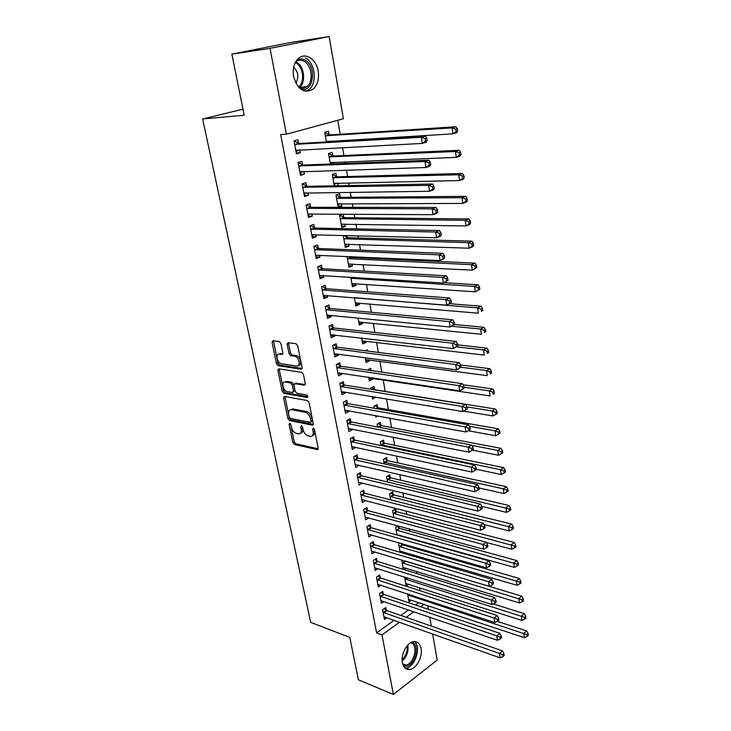 <?xml version="1.0" encoding="UTF-8"?>
<svg xmlns="http://www.w3.org/2000/svg" width="731" height="731" viewBox="0 0 731 731"><rect width="100%" height="100%" fill="white"/><g stroke="black" fill="none" stroke-linecap="round" stroke-linejoin="round"><path stroke-width="1.1" d="M289.695 423.276L289.074 424.309L292.866 442.547L294.465 444.53L317.364 449.629L318.186 448.158L314.458 429.526L313.243 428.092L312.64 429.152L313.133 431.573C313.562 434.735 312.676 436.325 310.456 436.361L308.208 435.904C305.668 435.046 303.932 432.898 303 429.472L302.506 427.068L301.373 425.661L300.733 426.703L301.218 429.097C301.665 432.231 300.797 433.821 298.632 433.858L296.439 433.401C293.953 432.56 292.245 430.44 291.313 427.041L290.819 424.665L289.695 423.276M318.168 71.008C319.283 78.847 317.601 84.878 313.142 89.109C304.251 93.933 297.736 89.749 293.597 76.563C292.446 68.833 294.026 62.811 298.349 58.498C305.247 51.901 316.377 59.138 318.168 71.008M421.083 648.488C422.82 656.749 416.405 668.828 409.835 669.514C405.988 669.87 403.512 667.604 402.406 662.734C400.615 654.51 406.975 642.448 413.444 641.635C417.447 641.197 419.987 643.481 421.083 648.488M280.951 343.561L279.297 341.56L272.919 340.737L272.051 342.4L276.482 363.718L278.091 365.701L301.126 369.192L302.067 367.556L297.7 345.736L296.073 343.716L288.078 342.684L287.164 344.365L289.047 353.649L290.673 355.659L294.721 356.235C299.125 356.783 301.062 366.944 296.603 366.03L281.398 363.755C277.14 363.261 275.103 353.256 279.452 354.087L281.947 354.434L282.842 352.79L280.951 343.561M273.495 340.81L277.917 363.069L279.525 365.052L278.091 365.701L279.534 365.052L302.067 368.451M286.415 134.193L270.031 48.365L329.142 36.55L343.387 118.76L286.415 134.193L280.631 134.586L376.62 632.909L381.993 634.901L399.546 622.172M432.661 633.923L437.193 660.075L393.36 694.45L358.373 679.793L349.793 637.395L310.684 622.373L202.633 118.97L244.209 115.242L231.855 54.149L270.031 48.365M393.36 694.45L381.993 634.901M284.487 396.44L283.601 397.975L287.886 418.561L289.485 420.544L312.42 425.168L313.288 423.642L309.076 402.598L307.413 400.57L284.487 396.44M282.23 391.377L277.881 370.434L278.758 368.835L301.766 372.39L303.438 374.427L305.284 383.629L304.352 385.228L294.885 383.656L293.99 385.246L295.205 391.24L296.85 393.251L306.664 394.968C307.998 395.992 308.171 396.832 307.194 397.5L283.847 393.36L282.23 391.377L283.646 390.71L279.306 369.776L277.881 370.434M242.984 109.184L202.633 118.97M302.607 164.804L301.958 161.332L298.074 162.483L300.496 175.339L304.37 174.152L303.858 171.465M334.268 163.863L333.976 162.227M332.815 155.767L332.212 152.368L328.511 153.464L330.403 164.018M310.547 207.047L309.907 203.666L306.097 204.936L308.464 217.463L312.256 216.166L311.826 213.854M340.189 197.105L339.604 193.797L335.968 195.003L338.17 207.266L341.779 206.023L341.368 203.693M318.287 248.248L317.665 244.958L313.919 246.329L316.231 258.555L319.95 257.138L319.584 255.174M343.689 235.373L343.241 235.528L345.388 247.498L348.943 246.155L348.577 244.145M347.389 237.447L347.033 235.455M325.834 288.443L325.231 285.227L321.549 286.707L323.806 298.623L327.461 297.115L327.159 295.479M350.716 277.177L352.443 286.762L355.924 285.318L355.622 283.628M333.199 327.652L332.605 324.518L328.996 326.099L331.198 337.731L334.789 336.114L334.542 334.807M358.035 317.948L359.323 325.094L362.74 323.559L362.494 322.161M340.381 365.929L339.814 362.868L336.269 364.541L338.416 375.898L341.934 374.19L341.752 373.185M365.171 357.706L366.039 362.539L369.402 360.904L369.21 359.798M367.647 351.063L367.419 349.793L365.354 350.77M347.408 403.302L346.841 400.305L343.36 402.077L345.461 413.161L348.915 411.37L348.788 410.648M372.134 396.494L372.609 399.108L375.862 397.107M374.5 389.477L373.98 386.535L370.654 388.225L370.836 389.267M354.261 439.797L353.713 436.873L350.286 438.719L352.333 449.547L355.659 447.235M380.888 425.305L380.376 422.436L377.114 424.208L377.616 427.023M378.932 434.333L379.024 434.844L379.672 434.479M360.95 475.442L360.42 472.591L357.057 474.52L359.058 485.101L362.366 482.972M387.138 460.329L386.635 457.524L383.419 459.37L384.232 463.874M367.501 510.284L366.971 507.497L363.672 509.498L365.619 519.842L368.826 517.859M393.241 494.576L392.757 491.835L389.596 493.754L390.692 499.858M373.888 544.33L373.377 541.607L370.133 543.681L372.042 553.787L374.957 551.896M399.217 528.056L398.861 526.055M399.756 535.777L400.36 535.384M396.997 535.001L395.626 527.362L398.029 525.827M380.147 577.618L379.645 574.95L376.447 577.097L378.311 586.984L380.988 585.165M403.868 569.559L405.979 568.124M403.165 569.339L401.886 560.001M386.26 610.175L385.767 607.562L382.624 609.782L384.451 619.44L386.909 617.686M407.569 593.892L409.013 601.915L411.498 600.142M376.62 632.909L394.164 620.263M400.844 615.456L408.538 609.919M415.382 604.985L418.753 602.554M420.087 590.703L419.567 587.678M417.109 573.652L416.716 571.423M414.084 556.401L413.837 554.975M412.567 547.729L412.375 546.596M411.032 538.948L410.932 538.354M409.662 531.135L409.278 528.897M406.728 514.359L406.144 510.987M403.759 497.391L402.964 492.868M400.752 480.23L399.756 474.529M397.719 462.869L396.504 455.961M394.649 445.316L393.214 437.165M391.533 427.553L389.888 418.141M388.389 409.588L386.516 398.879M385.21 391.414L383.19 379.892M381.838 372.125L379.928 361.242M378.384 352.424L376.62 342.364M374.893 332.486L373.285 323.266M371.357 312.292L369.895 303.932M367.784 291.843L366.478 284.368M364.157 271.128L363.005 264.558M361.863 258.006L361.69 257.056M360.484 250.148L359.497 244.51M358.364 238.014L357.962 235.738M356.765 228.894L355.942 224.216M354.818 217.774L354.179 214.137M352.991 207.357L352.351 203.666M351.227 197.288L350.35 192.253M349.18 185.546L348.705 182.86M347.6 176.536L346.467 170.085M345.306 163.442L345.014 161.789M343.926 155.539L342.537 147.607M341.386 141.046L341.286 140.453M340.198 134.266L337.749 120.286M404.535 576.978L406.153 586.024L408.748 584.224M383.218 593.983L382.724 591.352L379.553 593.526L381.399 603.303L383.958 601.512M402.151 544.522L401.986 543.617M401.794 552.773L403.183 551.841M400.095 552.27L398.596 543.891L399.921 543.023M377.032 561.07L376.529 558.374L373.303 560.485L375.195 570.482L377.982 568.617M396.248 511.408L395.763 508.694L392.629 510.649L393.863 517.53M370.708 527.407L370.197 524.648L366.916 526.685L368.853 536.91L371.905 534.973M390.208 477.553L389.714 474.775L386.525 476.658L387.476 481.967M364.248 492.968L363.718 490.145L360.383 492.109L362.357 502.572L365.664 500.534M384.031 442.922L383.528 440.08L380.284 441.889L380.942 445.554M357.623 457.725L357.084 454.837L353.694 456.729L355.714 467.429L359.031 465.208M377.717 407.496L377.196 404.59L373.897 406.317L374.245 408.263M375.551 415.528L375.835 417.081L377.918 415.957M350.853 421.65L350.295 418.699L346.841 420.508L348.915 431.464L352.351 429.627L352.241 429.051M368.68 377.214L369.338 380.924L372.673 379.261L372.508 378.283M371.129 370.59L370.718 368.278L367.391 370.05M343.917 384.725L343.351 381.701L339.833 383.419L341.953 394.639L345.452 392.894L345.288 392.035M361.626 337.95L362.704 343.926L366.094 342.346L365.875 341.094M336.808 346.905L336.233 343.808L332.651 345.434L334.825 356.929L338.38 355.266L338.17 354.115M354.398 297.691L355.896 306.042L359.35 304.553L359.076 303.009M329.535 308.162L328.941 304.991L325.295 306.527L327.525 318.296L331.143 316.733L330.869 315.262M346.987 256.398L348.934 267.244L352.452 265.856L352.123 264.001M350.917 257.248L350.798 256.572M322.079 268.469L321.466 265.216L317.757 266.641L320.041 278.712L323.732 277.25L323.394 275.459M343.808 217.399L343.232 214.128L339.632 215.389L341.806 227.505L345.379 226.208L344.995 224.042M314.44 227.78L313.809 224.444L310.035 225.769L312.375 238.132L316.13 236.78L315.728 234.642M337.631 185.756L338.142 185.592L337.695 183.088M336.525 176.564L335.931 173.21L332.267 174.362L334.323 185.82M306.6 186.058L305.96 182.64L302.113 183.846L304.507 196.538L308.336 195.287L307.87 192.792M330.311 141.695L330.202 141.101M329.06 134.705L328.447 131.269L324.719 132.311L326.437 141.924M298.568 143.267L297.91 139.758L293.981 140.845L296.439 153.866L300.34 152.733L299.801 149.864M287.192 344.356L288.617 343.725L290.49 353.009L292.117 355.01L296.073 355.558L294.62 356.216M231.855 54.149L290.609 42.489L329.142 36.55M427.745 605.551L428.403 609.352M429.764 617.165L431.308 626.074M406.217 617.329L413.91 611.756M420.764 606.785L424.126 604.345M365.674 500.58L362.192 499.675M362.402 483.145L358.619 482.222M359.085 465.51L355.184 464.624M355.741 447.674L351.821 446.842M352.351 429.627L348.422 428.85M375.908 397.399L372.189 396.778M348.915 411.37L344.986 410.648M372.673 379.261L368.945 378.695M345.452 392.894L341.505 392.227M369.402 360.904L365.655 360.401M341.934 374.19L337.978 373.596M366.094 342.346L362.338 341.898M338.38 355.266L334.414 354.736M362.74 323.559L358.976 323.175M334.789 336.114L330.805 335.648M359.35 304.553L355.577 304.224M331.143 316.733L327.15 316.331M355.924 285.318L352.132 285.053M327.461 297.115L323.458 296.786M352.452 265.856L348.65 265.655M323.732 277.25L319.712 276.985M348.943 246.155L345.123 246.018M319.95 257.138L315.929 256.956M345.379 226.208L341.56 226.144M316.13 236.78L312.091 236.67M341.779 206.023L337.95 206.032M312.256 216.166L308.208 216.129M338.142 185.592L334.295 185.665M308.336 195.287L304.279 195.332M304.37 174.152L300.295 174.27M300.34 152.733L296.265 152.943M300.578 433.145C302.369 432.752 303.045 431.171 302.616 428.384L301.218 429.097M302.195 426.319L302.616 428.384M312.457 435.639C314.257 435.219 314.951 433.629 314.522 430.842L313.133 431.573M314.092 428.695L314.522 430.842M290.554 423.998L294.246 441.826L295.845 443.808L318.223 448.779M284.98 396.531L289.275 417.867L290.883 419.841L313.316 424.345M289.229 416.999L290.353 418.388L310.474 422.399L311.077 421.33L310.556 418.762C309.615 415.272 307.852 413.106 305.284 412.284L291.367 409.634C289.129 409.643 288.242 411.261 288.699 414.477L289.229 416.999M311.004 422.125L312.475 420.617L311.077 421.33M290.792 409.616L292.775 408.94L306.691 411.58C309.259 412.403 311.022 414.559 311.963 418.05L312.475 420.617M279.288 368.917L279.306 369.776M305.293 384.469L295.534 383.355M307.87 396.668L285.254 392.684L283.847 393.36M285.282 382.066L285.254 382.057C280.923 381.189 283.007 391.058 287.246 391.578L292.546 392.501L293.423 390.939L292.199 384.945L290.563 382.943L285.282 382.066L286.707 381.399L284.871 382.03M293.305 392.136L294.84 390.253L293.423 390.939M285.254 382.057L286.671 381.39L291.989 382.267L293.624 384.268L294.84 390.253M283.646 390.71L285.254 392.684M279.123 354.06L282.851 353.713M298.458 365.39C302.506 365.555 300.304 356.07 296.165 355.577L296.073 355.558M288.617 342.757L288.617 343.725M408.547 599.356L524.374 637.688L523.762 633.393L526.731 630.954L497.235 621.313M526.941 634.645L527.188 636.363L528.367 635.376L528.129 633.658L526.941 634.645L407.761 594.979M527.188 636.363L524.374 637.688M526.731 630.954L528.129 633.658M383.117 612.395L499.419 653.477L500.077 657.845L383.958 616.836M384.241 608.64L386.991 610.632L502.526 650.91L499.419 653.477L502.672 654.757L502.928 656.511L504.171 655.479L503.906 653.733L502.672 654.757M503.906 653.733L502.526 650.91M500.077 657.845L502.928 656.511M405.696 583.439L521.925 620.427L521.313 616.078L524.301 613.674L493.261 603.925M524.511 617.329L524.757 619.075L525.945 618.106L525.699 616.361L524.511 617.329L404.901 579.016M524.757 619.075L521.925 620.427M524.301 613.674L525.699 616.361M402.799 567.347L519.449 602.956L518.827 598.561L521.843 596.185L405.431 561.07M522.044 599.813L522.29 601.576L523.497 600.617L523.25 598.863L522.044 599.813L402.004 562.87M522.29 601.576L519.449 602.956M521.843 596.185L523.25 598.863M380.056 596.176L496.76 635.869L497.427 640.292L380.906 600.672M381.153 592.43L383.958 594.44L499.894 633.348L496.76 635.869L500.022 637.158L500.287 638.931L501.539 637.907L501.274 636.144L500.022 637.158M501.274 636.144L499.894 633.348M497.427 640.292L500.287 638.931M376.949 579.774L494.065 618.042L494.741 622.52L377.808 584.325M378.028 576.046L380.888 578.066L497.226 615.557L494.065 618.042L497.345 619.34L497.619 621.131L498.88 620.126L498.615 618.335L497.345 619.34M498.615 618.335L497.226 615.557M494.741 622.52L497.619 621.131M411.681 642.183C420.636 643.828 414.989 666.59 405.687 666.233L403.348 665.713M402.854 664.488L405.86 665.018C414.422 664.251 418.708 643.874 410.548 642.777M405.001 668.033L406.116 667.96C415.208 667.184 421.586 646.661 414.376 641.535M296.987 59.924C299.527 58.608 302.141 58.644 304.827 60.015C317.309 65.863 313.581 93.184 300.861 89.228M299.308 87.912C302.086 88.899 304.635 88.46 306.947 86.587C313.837 81.388 311.909 64.931 303.886 61.166C301.053 59.75 298.367 59.887 295.817 61.596M295.845 83.17C299.006 77.349 298.294 71.985 293.698 67.078M305.704 91.302L309.003 89.456C317.556 83.032 315.216 62.628 305.266 57.904M399.884 551.083L516.945 585.275L516.314 580.825L519.357 578.495L402.891 544.942L400.122 543.078M519.549 582.077L519.796 583.868L521.011 582.927L520.764 581.145L519.549 582.077L399.071 546.55M519.796 583.868L516.945 585.275M519.357 578.495L520.764 581.145M396.933 534.626L514.405 567.384L513.774 562.879L516.835 560.586L399.958 528.467L396.988 526.494M517.027 564.131L517.274 565.94L518.498 565.017L518.252 563.208L517.027 564.131L396.111 530.057M517.274 565.94L514.405 567.384M516.835 560.586L518.252 563.208M373.815 563.19L491.333 600.005L492.018 604.537L374.683 567.786M374.857 559.471L377.781 561.509L494.522 597.556L491.333 600.005L494.64 601.293L494.914 603.112L496.185 602.125L495.91 600.306L494.64 601.293M495.91 600.306L494.522 597.556M492.018 604.537L494.914 603.112M370.644 546.413L488.573 581.73L489.267 586.317L371.531 551.073M371.659 542.713L374.637 544.759L491.789 579.327L488.573 581.73L491.899 583.027L492.173 584.864L493.452 583.895L493.178 582.059L491.899 583.027M493.178 582.059L491.789 579.327M489.267 586.317L492.173 584.864M486.371 542.466L511.837 549.264L511.197 544.705L514.286 542.448L396.997 511.81L393.963 509.818M514.469 545.966L514.725 547.793L515.958 546.889L515.702 545.061L514.469 545.966L393.114 513.372M514.725 547.793L511.837 549.264M514.286 542.448L515.702 545.061M367.437 529.454L485.777 563.226L486.471 567.877L368.333 534.16M368.415 525.753L371.467 527.828L489.021 560.86L485.777 563.226L489.121 564.524L489.395 566.388L490.693 565.438L490.419 563.574L489.121 564.524M490.419 563.574L489.021 560.86M486.471 567.877L489.395 566.388M484.068 524.556L509.242 530.934L508.584 526.311L511.709 524.1L393.991 494.969L390.893 492.959M511.883 527.572L512.139 529.418L513.381 528.531L513.125 526.685L511.883 527.572L390.089 496.495M512.139 529.418L509.242 530.934M511.709 524.1L513.125 526.685M364.193 512.294L482.944 544.494L483.648 549.2L365.098 517.055M365.135 508.612L368.25 510.695L486.216 542.174L482.944 544.494L486.307 545.792L486.59 547.674L487.897 546.742L487.614 544.86L486.307 545.792M487.614 544.86L486.216 542.174M483.648 549.2L486.59 547.674M481.747 506.419L506.61 512.367L505.943 507.689L509.096 505.514L390.957 477.937L387.786 475.918M509.26 508.95L509.525 510.823L510.777 509.955L510.512 508.082L509.26 508.95L387.028 479.435M509.525 510.823L506.61 512.367M509.096 505.514L510.512 508.082M360.913 494.942L480.075 525.525L480.788 530.286L361.827 499.757M361.808 491.269L364.997 493.37L483.374 523.241L480.075 525.525L483.456 526.823L483.739 528.732L485.064 527.819L484.781 525.909L483.456 526.823M484.781 525.909L483.374 523.241M480.788 530.286L483.739 528.732M479.097 487.979L503.942 493.562L503.275 488.829L506.446 486.709L387.896 460.713L384.643 458.675M506.61 490.099L506.875 491.99L508.136 491.141L507.871 489.24L506.61 490.099L503.275 488.829L383.93 462.184M506.875 491.99L503.942 493.562M506.446 486.709L507.871 489.24M357.596 477.38L477.169 506.309L477.891 511.133L358.519 482.25M358.446 473.725L361.708 475.844L480.505 504.07L477.169 506.309L480.569 507.606L480.861 509.544L482.195 508.639L481.903 506.711L480.569 507.606M481.903 506.711L480.505 504.07M477.891 511.133L480.861 509.544M476.301 469.284L501.247 474.529L500.571 469.741L503.769 467.657L384.789 443.297L381.463 441.232M503.924 471.002L504.189 472.92L505.468 472.089L505.203 470.17L503.924 471.002L500.571 469.741L380.796 444.731M504.189 472.92L501.247 474.529M503.769 467.657L505.203 470.17M354.243 459.625L474.218 486.837L474.958 491.735L355.175 464.55M355.038 455.97L358.382 458.118L477.59 484.653L474.218 486.837L477.654 488.144L477.946 490.099L479.289 489.222L478.997 487.266L477.654 488.144M478.997 487.266L477.59 484.653M474.958 491.735L477.946 490.099M472.491 450.159L498.515 455.258L497.829 450.406L501.055 448.368L381.655 425.68L378.238 423.596M501.201 451.667L501.475 453.613L502.764 452.8L502.489 450.853L501.201 451.667L497.829 450.406L471.842 445.407M501.475 453.613L498.515 455.258M501.055 448.368L502.489 450.853M350.843 441.652L471.239 467.127L471.988 472.08L351.785 446.641M351.593 438.015L355.019 440.181L474.638 464.989L471.239 467.127L474.693 468.434L474.986 470.417L476.347 469.558L476.045 467.575L474.693 468.434M476.045 467.575L474.638 464.989M471.988 472.08L474.986 470.417M468.114 430.742L495.746 435.74L495.051 430.824L498.314 428.832L378.475 407.852L374.976 405.751M498.441 432.094L498.725 434.059L500.022 433.264L499.748 431.29L498.441 432.094L495.051 430.824L469.403 426.274M498.725 434.059L495.746 435.74M498.314 428.832L499.748 431.29M347.408 423.468L468.224 447.153L468.982 452.169L348.358 428.512M348.102 419.85L351.62 422.034L471.65 445.06L468.224 447.153L471.687 448.459L471.988 450.47L473.359 449.629L473.058 447.619L471.687 448.459M473.058 447.619L471.65 445.06M468.982 452.169L471.988 450.47M463.618 411.114L492.95 415.966L492.237 410.986L495.527 409.049L375.268 389.824L371.677 387.704M495.655 412.257L495.938 414.258L497.244 413.472L496.97 411.48L495.655 412.257L492.237 410.986L466.954 406.893M495.938 414.258L492.95 415.966M495.527 409.049L496.97 411.48M343.926 405.075L465.163 426.913L465.93 431.994L344.895 410.173M344.566 401.465L348.175 403.667L468.617 424.875L465.163 426.913L468.653 428.22L468.955 430.257L470.335 429.435L470.033 427.407L468.653 428.22M470.033 427.407L468.617 424.875M465.93 431.994L468.955 430.257M369.886 370.407L368.323 369.447M368.808 377.964L490.108 395.946L489.395 390.893L492.712 389.011L463.034 384.734M492.831 392.172L493.114 394.192L494.439 393.433L494.156 391.414L492.831 392.172L489.395 390.893L464.011 387.183M494.439 393.433L493.114 394.192M492.712 389.011L494.156 391.414M467.273 408.985L466.972 406.92L465.574 407.715L465.885 409.78L467.273 408.985L462.833 411.553L341.386 391.624M465.885 409.78L462.833 411.553L462.056 406.409L465.556 404.426L344.685 385.091L340.975 382.861M340.408 386.452L462.056 406.409L465.574 407.715M466.972 406.92L465.556 404.426M365.5 359.542L487.23 375.661L486.508 370.544L489.861 368.716L460.612 364.952M489.962 371.823L490.254 373.87L491.588 373.13L491.305 371.092L489.962 371.823L486.508 370.544L461.023 367.227L460.713 365.135L459.287 365.884L459.607 368.004L461.033 367.245L456.528 369.859L334.506 353.722M491.588 373.13L490.254 373.87M489.861 368.716L491.305 371.092M280.247 353.676L280.85 353.438M464.176 388.252L463.865 386.169L462.449 386.937L462.769 389.029L464.176 388.252L459.708 390.847L337.832 372.837M462.769 389.029L459.708 390.847L458.913 385.63L462.44 383.702L341.158 366.286L337.347 364.029M336.845 367.611L458.913 385.63L462.449 386.937M463.865 386.169L462.44 383.702M362.156 340.893L484.324 355.111L483.584 349.93L486.965 348.157L457.679 344.858M487.065 351.209L487.358 353.283L488.701 352.57L488.418 350.496L487.065 351.209L483.584 349.93L456.711 346.86M488.701 352.57L487.358 353.283M486.965 348.157L488.418 350.496M287.109 343.835L288.599 343.68M459.607 368.004L456.528 369.859L455.733 364.568L459.296 362.695L337.585 347.252L333.665 344.977M333.245 348.541L455.733 364.568L459.287 365.884M460.713 365.135L459.296 362.695M358.766 322.033L481.373 334.295L480.623 329.041L484.041 327.324L454.508 324.482M358.793 322.161L359.433 321.85M484.123 330.321L484.425 332.422L485.786 331.728L485.485 329.635L484.123 330.321L480.623 329.041L451.721 326.218M485.786 331.728L484.425 332.422M484.041 327.324L485.485 329.635M457.844 345.964L457.524 343.817L456.089 344.548L456.409 346.695L457.844 345.964L453.311 348.586L330.631 334.743M331.289 334.433L330.604 334.597M456.409 346.695L453.311 348.586L452.507 343.223L456.098 341.414L333.976 327.991L329.937 325.688M329.59 329.242L452.507 343.223L456.089 344.548M457.524 343.817L456.098 341.414M355.339 302.936L478.376 313.197L477.626 307.879L481.071 306.216L449.848 303.73M355.394 303.201L356.244 302.771M481.144 309.158L481.446 311.287L482.825 310.62L482.524 308.491L481.144 309.158L477.626 307.879L354.526 297.7M482.825 310.62L481.446 311.287M481.071 306.216L482.524 308.491M327.844 314.97L326.976 315.408M454.618 324.381L454.289 322.207L452.836 322.91L453.165 325.085L454.618 324.381L450.058 327.031L326.921 315.125M453.165 325.085L450.058 327.031L449.236 321.594L452.864 319.84L330.321 308.491L326.145 306.161M325.898 309.706L449.236 321.594L452.836 322.91M454.289 322.207L452.864 319.84M351.876 283.619L475.351 291.824L474.583 286.433L478.065 284.825L444.119 282.696M351.949 284.021L353.018 283.445M478.129 287.712L478.43 289.869L479.819 289.229L479.518 287.073L478.129 287.712L474.583 286.433L350.907 278.246M479.819 289.229L475.351 291.824L478.43 289.869M478.065 284.825L479.518 287.073M324.381 295.26L323.276 295.845M451.338 302.506L451.009 300.304L449.547 300.989L449.876 303.191L451.338 302.506L446.751 305.174L323.203 295.415M449.876 303.191L446.751 305.174L445.919 299.664L449.583 297.974L326.62 288.754L322.307 286.397M322.161 289.933L445.919 299.664L449.547 300.989M451.009 300.304L449.583 297.974M348.367 264.065L472.281 270.159L471.504 264.695L475.013 263.151L351.702 257.54L349.582 256.517M348.459 264.604L349.747 263.882M475.068 265.983L475.378 268.167L476.786 267.546L476.475 265.362L475.068 265.983L471.504 264.695L347.389 258.628M476.786 267.546L472.281 270.159L475.378 268.167M475.013 263.151L476.475 265.362M320.863 275.295L319.538 276.035M448.021 280.329L447.692 278.1L446.212 278.758L446.54 280.987L448.021 280.329L443.397 283.016L319.429 275.468M446.54 280.987L443.397 283.016L442.557 277.433L446.257 275.806L322.864 268.77L318.414 266.395M318.378 269.913L442.557 277.433L446.212 278.758M447.692 278.1L446.257 275.806M344.813 244.282L469.165 248.202L468.379 242.674L471.924 241.184L348.175 237.73L343.588 235.409M344.931 244.958L346.439 244.072M471.97 243.953L472.281 246.173L473.697 245.57L473.386 243.359L471.97 243.953L468.379 242.674L343.826 238.772M473.697 245.57L472.701 246.712L469.165 248.202L472.281 246.173M471.924 241.184L473.386 243.359M317.3 255.073L315.746 255.978M444.658 257.851L444.32 255.585L442.822 256.215L443.16 258.482L444.658 257.851L443.735 258.975L439.998 260.556L315.609 255.265M443.16 258.482L439.998 260.556L439.148 254.891L442.885 253.328L319.072 248.549L314.467 246.128M314.549 249.636L439.148 254.891L442.822 256.215M444.32 255.585L442.885 253.328M341.222 224.243L466.012 225.952L465.218 220.342L468.799 218.925L344.603 217.674L339.842 215.316M341.368 225.075L343.095 224.015M468.827 221.63L469.147 223.878L470.572 223.302L470.261 221.054L468.827 221.63L465.218 220.342L340.217 218.67M470.572 223.302L469.585 224.518L466.012 225.952L469.147 223.878M468.799 218.925L470.261 221.054M313.69 234.587L311.909 235.684M441.25 235.053L440.903 232.76L439.395 233.363L439.733 235.665L441.25 235.053L440.327 236.268L436.562 237.776L311.744 234.806M439.733 235.665L436.562 237.776L435.694 232.038L439.468 230.539L315.235 228.063L310.456 225.614M310.666 229.114L435.694 232.038L439.395 233.363M440.903 232.76L439.468 230.539M337.576 203.967L462.814 203.401L462.01 197.708L465.629 196.356L340.984 197.37L336.05 194.976M337.749 204.945L339.705 203.693M465.647 198.996L465.967 201.272L467.411 200.723L467.091 198.448L465.647 198.996L462.01 197.708L336.562 198.32M467.411 200.723L466.424 202.03L462.814 203.401L465.967 201.272M465.629 196.356L467.091 198.448M310.035 213.836L308.025 215.124M437.787 211.944L437.44 209.614L435.914 210.181L436.261 212.52L437.787 211.944L436.873 213.242L433.063 214.686L307.824 214.092M436.261 212.52L433.063 214.686L432.185 208.856L436.005 207.43L311.342 207.321L306.38 204.844M306.737 208.326L432.185 208.856L435.914 210.181M437.44 209.614L436.005 207.43M333.893 183.444L459.571 180.53L458.757 174.764L462.412 173.475L337.32 176.811L332.276 174.435M334.094 184.568L336.269 183.115M462.421 176.052L462.741 178.355L464.203 177.843L463.874 175.531L462.421 176.052L458.757 174.764L332.87 177.724M464.203 177.843L463.216 179.232L459.571 180.53L462.741 178.355M462.412 173.475L463.874 175.531M306.335 192.81L304.087 194.309M434.278 188.497L433.922 186.131L432.386 186.679L432.734 189.046L434.278 188.497L433.373 189.886L429.526 191.257L303.858 193.121M432.734 189.046L429.526 191.257L428.631 185.354L432.487 183.993L307.404 186.323L302.241 183.801M302.762 187.282L428.631 185.354L432.386 186.679M433.922 186.131L432.487 183.993M330.165 162.657L456.29 157.348L455.459 151.5L459.15 150.284L333.619 156.005L328.548 153.684M330.394 163.945L332.788 162.273M459.141 152.788L459.47 155.127L460.941 154.634L460.621 152.295L459.141 152.788L455.459 151.5L329.124 156.873M460.941 154.634L459.963 156.114L456.29 157.348L459.47 155.127M459.15 150.284L460.621 152.295M302.588 171.511L300.103 173.238M430.714 164.722L430.358 162.319L428.805 162.839L429.161 165.243L430.714 164.722L429.819 166.202L425.935 167.5L299.847 171.876M429.161 165.243L425.935 167.5L425.022 161.514L428.923 160.226L303.411 165.051L298.184 162.565M298.732 165.964L425.022 161.514L428.805 162.839M430.358 162.319L428.923 160.226M326.382 141.613L452.955 133.837L452.114 127.907L455.842 126.765L329.864 134.933L324.783 132.667M328.365 141.805L329.261 141.156M455.824 129.195L456.162 131.571L457.643 131.105L457.314 128.738L455.824 129.195L452.114 127.907L325.332 135.756M457.643 131.105L456.674 132.676L452.955 133.837L456.162 131.571M455.842 126.765L457.314 128.738M298.778 149.919L296.064 151.893M427.105 140.599L426.749 138.168L425.168 138.652L425.533 141.092L427.105 140.599L426.219 142.179L422.29 143.404L295.781 150.367M425.533 141.092L422.29 143.404L421.367 137.327L425.305 136.121L299.372 143.514L294.127 141.092M294.648 144.373L421.367 137.327L425.168 138.652M426.749 138.168L425.305 136.121M290.317 423.688L289.074 424.309M313.928 428.485L312.64 429.152M301.994 426.063L300.733 426.703M318.149 449.126L317.245 449.611M295.845 443.808L294.465 444.53M294.246 441.826L292.866 442.547M313.215 424.702L312.338 425.15M290.883 419.841L289.485 420.544M289.275 417.867L287.886 418.561M285.017 397.298L283.601 397.975M311.963 418.05L310.556 418.762M306.691 411.58L305.284 412.284M292.957 408.967L291.55 409.662M294.885 383.656L296.311 382.989L294.904 383.665M307.194 397.5L307.751 397.225L307.175 397.49M293.624 384.268L292.199 384.945M291.989 382.267L290.563 382.943M282.687 354.106L281.947 354.434M280.887 353.448L279.452 354.087M292.153 355.019L290.71 355.668M290.49 353.009L289.047 353.649M301.921 368.817L301.126 369.192M277.917 363.069L276.482 363.718M273.495 341.77L272.051 342.4M409.671 594.586L408.501 595.418M409.049 594.376L407.98 595.135M383.336 612.56L386.471 610.339M383.857 612.852L386.991 610.632M407.734 577.993L405.632 579.445M407.103 577.792L405.111 579.171M405.796 561.234L402.744 563.299M405.212 561.006L402.214 563.025M380.266 596.332L383.437 594.148M380.796 596.624L383.958 594.44M377.169 579.939L380.358 577.782M377.699 580.222L380.888 578.066M407.816 645.034C408.739 651.376 406.865 656.676 402.178 660.925M402.141 659.819C405.961 655.972 407.615 651.312 407.103 645.838M295.662 61.87L296.338 62.19C304.361 65.918 306.298 82.256 299.418 87.418L299.089 87.693M298.531 87.099C305.183 82.1 303.292 66.311 295.543 62.711L295.278 62.583M402.891 544.942L399.811 546.971M402.37 544.677L399.29 546.706M399.958 528.467L396.851 530.468M399.428 528.211L396.33 530.203M374.034 563.345L377.251 561.225M374.564 563.628L377.781 561.509M370.864 546.578L374.108 544.485M371.394 546.852L374.637 544.759M396.997 511.81L393.863 513.774M396.467 511.563L393.333 513.518M367.656 529.61L370.928 527.563M368.196 529.874L371.467 527.828M393.991 494.969L390.838 496.897M393.461 494.723L390.308 496.651M364.413 512.449L367.72 510.439M364.952 512.714L368.25 510.695M390.957 477.937L387.777 479.828M390.427 477.699L387.247 479.591M361.132 495.097L364.467 493.114M361.671 495.353L364.997 493.37M387.896 460.713L384.68 462.568M387.357 460.475L384.15 462.33M357.815 477.535L361.178 475.598M358.354 477.791L361.708 475.844M384.789 443.297L381.555 445.115M384.25 443.068L381.015 444.877M354.462 459.772L357.852 457.871M355.001 460.018L358.382 458.118M381.655 425.68L378.777 427.242M381.116 425.451L378.073 427.105M351.063 441.798L354.48 439.943M351.602 442.036L355.019 440.181M378.475 407.852L376.849 408.72M377.936 407.633L376.127 408.592M347.627 423.615L351.072 421.796M348.175 423.852L351.62 422.034M344.155 405.221L347.627 403.448M344.694 405.44L348.175 403.667M340.637 386.598L344.137 384.871M341.176 386.818L344.685 385.091M337.073 367.757L340.609 366.067M337.621 367.967L341.158 366.286L337.603 367.967M333.473 348.687L337.037 347.042M334.021 348.888L337.585 347.252M329.818 329.379L333.427 327.79M330.375 329.58L333.976 327.991M326.127 309.843L329.763 308.299M326.684 310.035L330.321 308.491M354.471 277.415L351.693 278.548M353.621 277.36L351.136 278.374M322.389 290.061L326.063 288.571M322.947 290.253L326.62 288.754M351.702 257.54L348.175 258.92M351.145 257.376L347.618 258.747M318.606 270.041L322.307 268.597M319.164 270.214L322.864 268.77M348.175 237.73L344.612 239.055M347.618 237.566L344.054 238.891M314.778 249.764L318.515 248.376M315.335 249.938L319.072 248.549M344.603 217.674L341.011 218.944M344.045 217.518L340.445 218.788M310.894 229.242L314.668 227.908M311.461 229.397L315.235 228.063M340.984 197.37L337.356 198.585M340.427 197.224L336.799 198.439M306.965 208.454L310.776 207.175M307.532 208.6L311.342 207.321M334.579 183.152L334.085 183.317M337.32 176.811L333.665 177.98M336.763 176.683L333.098 177.843M302.99 187.401L306.837 186.177M303.557 187.547L307.404 186.323M304.05 192.993L304.544 192.838M330.933 162.346L330.348 162.529M333.619 156.005L329.919 157.11M333.053 155.877L329.361 156.982M298.961 166.083L302.844 164.923M299.527 166.211L303.411 165.051M300.03 171.748L300.605 171.575M327.26 141.275L326.574 141.476M329.864 134.933L326.136 135.984M329.297 134.815L325.569 135.865M294.885 144.482L298.805 143.386M295.452 144.61L299.372 143.514M295.964 150.22L296.64 150.029M409.835 669.514L405.933 667.988M318.095 449.245L317.364 449.629M313.179 424.775L312.42 425.168M292.775 408.94L291.367 409.634M296.165 355.577L294.721 356.235M292.117 355.01L290.673 355.659M402.635 663.766L405.86 665.018M299.418 87.418L306.947 86.587M333.966 348.879L337.53 347.243M330.284 329.571L333.884 327.972M326.556 310.017L330.193 308.473M354.279 277.405L351.529 278.52M322.782 290.225L326.446 288.727M351.501 257.513L347.965 258.893M318.963 270.187L322.663 268.743M347.929 237.694L344.374 239.019M315.088 249.901L318.835 248.513M344.319 217.628L340.728 218.898M311.178 229.351L314.951 228.017M340.664 197.324L337.037 198.54M307.212 208.554L311.022 207.275M336.973 176.765L333.309 177.925M303.201 187.492L307.047 186.268M333.226 155.95L329.526 157.055M299.134 166.156L303.018 164.996M329.434 134.869L325.706 135.92M295.022 144.546L298.942 143.44"/></g></svg>
